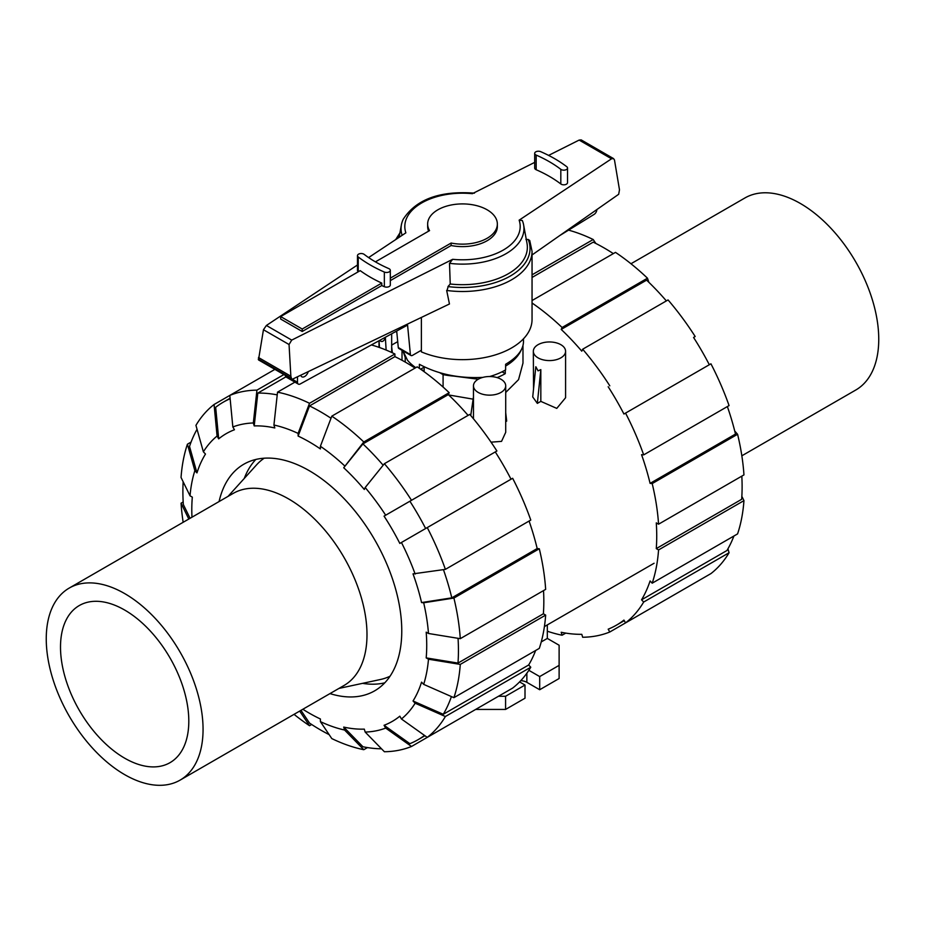 <?xml version="1.0" encoding="UTF-8"?>
<svg xmlns="http://www.w3.org/2000/svg" width="925" height="925" viewBox="0 0 925 925"><rect width="100%" height="100%" fill="white"/><g stroke="black" fill="none" stroke-linecap="round" stroke-linejoin="round"><path stroke-width="1.39" d="M419.383 368.347L419.383 364.288C437.768 374.197 458.916 378.568 482.804 377.388M523.481 338.816L523.481 341.868C523.215 349.916 517.26 357.385 505.617 364.288L505.617 369.908A60.981 35.208 180 0 1 489.707 376.521M428.599 231.157A34.849 20.119 180 0 1 427.651 226.498L427.651 224.035A34.849 20.119 0 0 0 429.558 230.602L375.423 261.856M390.315 278.159L451.123 243.044A34.849 20.119 0 0 0 497.349 224.035A34.849 20.119 0 0 0 487.14 209.802A34.849 20.119 0 0 0 449.168 205.442A34.849 20.119 0 0 0 427.651 224.035M302.221 331.485L280.657 319.044L280.657 316.57L360.218 270.643A133.558 77.11 0 0 0 381.771 283.085L381.771 285.559L302.221 331.485L302.221 329.022L381.771 283.085M280.657 316.57L302.221 329.022M398.282 347.546A3.029 1.746 120 0 0 398.872 348.517L410.989 355.512A3.029 1.746 -60 0 1 410.399 354.541L398.282 347.546L396.698 331.046M285.386 375.423A4.035 2.324 120 0 0 286.218 377.111L298.336 384.106A4.035 2.324 -60 0 1 297.492 382.256L297.492 376.764M308.256 371.619A5.538 3.203 -60 0 1 301.851 376.799A5.538 3.203 -60 0 1 300.798 375.192M410.399 354.541L407.567 325.08L300.105 384.037A4.035 2.324 -60 0 1 298.336 384.106M421.372 350.24L412.504 355.362A3.029 1.746 -60 0 1 410.989 355.512M596.856 209.57A4.035 2.324 -60 0 1 594.347 214.242L559.752 235.563M451.123 243.044L451.123 245.518L390.315 280.622M497.349 224.035L497.349 226.498A34.849 20.119 180 0 1 451.123 245.518M402.953 350.876L407.474 360.195A60.981 35.208 180 0 0 415.799 367.664M424.159 367.156L420.609 369.202M364.184 254.387A126.101 72.797 0 0 0 388.824 268.608A3.735 2.151 180 0 1 390.315 270.331A3.735 2.151 180 0 1 388.246 272.262A3.735 2.151 180 0 1 384.337 272.054A133.558 77.11 180 0 1 358.229 256.977A3.735 2.151 180 0 1 357.478 255.682A3.735 2.151 180 0 1 360.022 253.635A3.735 2.151 180 0 1 364.184 254.387M396.073 331.393A69.548 40.157 0 0 0 396.86 332.78M421.372 317.437L421.372 351.882A69.548 40.157 0 0 0 493.938 355.316A69.548 40.157 0 0 0 532.048 319.507L532.048 251.357A69.548 40.157 0 0 1 446.671 290.45L449.458 303.99L292.693 379.065L291.653 379.053L290.855 376.209L289.051 344.516L291.722 340.099L452.672 259.312L449.515 263.324L450.232 284.01L447.966 286.577A67.537 38.989 0 0 0 528.198 239.471L525.955 239.506M449.515 263.324A61.455 35.485 0 0 0 523.619 224.902A61.455 35.485 0 0 0 522.324 220.508L519.133 220.162L611.541 158.788L613.529 158.58L614.478 159.967L619.484 189.822L618.675 194.285L532.048 254.965M613.529 158.58L581.178 139.895L579.131 140.08L548.606 155.4M534.685 162.384L472.328 193.683A57.685 33.3 0 0 0 405.867 232.834L368.613 257.578M448.255 286.276L446.856 291.04M358.345 271.719A133.558 77.11 180 0 1 358.229 271.626A3.735 2.151 180 0 1 357.478 270.331L357.478 255.682M390.315 270.331L390.315 284.981A3.735 2.151 180 0 1 388.246 286.912A3.735 2.151 180 0 1 384.337 286.704A133.558 77.11 180 0 1 381.771 285.559M566.771 166.72A3.735 2.151 180 0 1 567.522 168.015A3.735 2.151 180 0 1 564.978 170.061A3.735 2.151 180 0 1 560.816 169.321A126.101 72.797 0 0 0 536.176 155.088A3.735 2.151 180 0 1 534.685 153.365A3.735 2.151 180 0 1 536.754 151.446A3.735 2.151 180 0 1 540.663 151.654A133.558 77.11 180 0 1 566.771 166.72M567.522 168.015L567.522 182.664A3.735 2.151 180 0 1 564.978 184.711A3.735 2.151 180 0 1 560.816 183.971A126.101 72.797 0 0 0 536.176 169.738A3.735 2.151 180 0 1 534.685 168.015L534.685 153.365M532.048 251.357L529.736 240.5L528.198 239.471M357.478 264.978L266.388 325.473L263.452 329.739L258.491 359.906L291.653 379.053M289.051 344.516L263.452 329.739M290.855 376.209L258.457 357.501M450.232 284.01A64.854 37.439 0 0 0 526.996 243.287L523.619 224.902M474.467 193.152C439.907 190.585 416.158 199.28 403.231 219.248A61.455 35.485 0 0 0 401.381 224.902A61.455 35.485 0 0 0 402.144 235.32M188.804 721.13A90.719 52.378 -120 0 0 149.202 629.844A90.719 52.378 -120 0 0 79.296 605.54A90.719 52.378 -120 0 0 60.507 647.061A90.719 52.378 60 0 0 100.108 738.358A90.719 52.378 60 0 0 170.015 762.663A90.719 52.378 60 0 0 188.804 721.13M203.061 729.362A110.884 64.022 60 0 1 180.097 780.122A110.884 64.022 60 0 1 94.651 750.418A110.884 64.022 60 0 1 46.25 638.84A110.884 64.022 -120 0 1 69.213 588.08A110.884 64.022 -120 0 1 154.66 617.784A110.884 64.022 -120 0 1 203.061 729.362M180.097 780.122L344.031 685.483A110.884 64.022 60 0 0 366.994 634.723A110.884 64.022 -120 0 0 318.593 523.134A110.884 64.022 -120 0 0 233.146 493.43L69.213 588.08M390.038 676.221A125.997 72.751 60 0 1 380.348 679.517L338.908 688.431M264.168 458.21A125.997 72.751 -120 0 0 256.468 464.963L228.036 496.378M741.838 455.805L855.787 390.015A110.884 64.022 -120 0 0 878.75 339.255A110.884 64.022 60 0 0 830.349 227.677A110.884 64.022 60 0 0 744.903 197.973L630.966 263.752M329.138 734.623A194.84 112.492 60 0 1 320.663 730.022A194.84 112.492 60 0 1 309.517 723.072L300.96 710.342M367.456 747.585L363.791 749.701L344.586 730.033A169.344 97.773 60 0 1 320.397 721.616L320.397 718.979A166.118 95.911 60 0 1 309.262 713.152A166.118 95.911 60 0 1 302.845 709.255M383.158 465.229A194.84 112.492 60 0 0 362.924 443.908L343.718 467.749L363.791 441.977L449.18 392.674A198.066 114.353 60 0 0 417.187 366.855L331.797 416.158L320.397 446.278L320.397 448.926A166.118 95.911 60 0 0 309.262 441.884A166.118 95.911 60 0 0 298.116 436.068L309.517 405.936A194.84 112.492 60 0 1 320.663 411.845A194.84 112.492 60 0 1 331 418.262M309.517 405.936L394.906 356.634A194.84 112.492 60 0 1 406.052 362.542A194.84 112.492 60 0 1 415.059 368.092M219.086 501.547A130.841 75.538 60 0 1 243.842 464.211A130.841 75.538 60 0 1 309.262 470.686A130.841 75.538 60 0 1 394.732 585.988A130.841 75.538 60 0 1 374.671 690.825A130.841 75.538 60 0 1 329.971 693.6M255.832 459.459A130.841 75.538 -120 0 0 244.258 478.456M362.542 683.344A130.841 75.538 -120 0 0 384.788 682.823M343.718 467.749A166.118 95.911 60 0 1 364.3 489.475L365.178 487.533A169.344 97.773 60 0 1 385.679 515.202L496.898 450.995A198.066 114.353 60 0 0 469.773 414.412L384.384 463.703L365.178 487.533M294.913 382.129L277.523 392.165L273.927 425.014L274.806 427.963A166.118 95.911 60 0 0 254.213 425.916L257.821 393.079A194.84 112.492 60 0 1 277.234 394.882M427.257 527.585A198.066 114.353 60 0 1 445.387 569.361L530.777 520.07A198.066 114.353 60 0 0 512.647 478.283L399.82 543.426A166.118 95.911 60 0 0 384.06 516.138L409.891 501.223A194.84 112.492 60 0 1 425.639 528.51M218.693 438.855L217.074 436.045L214.068 404.491L229.816 395.403L232.834 426.957L234.453 429.755A166.118 95.911 60 0 0 218.693 438.855L215.675 407.301A194.84 112.492 60 0 1 223.237 402.19A194.84 112.492 60 0 1 230.14 398.744M443.445 569.673A194.84 112.492 60 0 1 451.793 597.851L421.557 602.568A166.118 95.911 60 0 0 413.024 573.87L445.387 569.361M214.068 404.491A198.066 114.353 60 0 0 195.938 425.35L203.373 451.816L205.489 454.059A166.118 95.911 60 0 0 196.967 472.895L189.521 446.428A194.84 112.492 60 0 1 197.048 429.304M458.048 638.319A194.84 112.492 60 0 1 457.991 663.086L426.194 657.895A166.118 95.911 60 0 0 426.194 632.168L428.483 633.486L460.28 638.678L545.658 589.375A198.066 114.353 60 0 0 539.298 548.756L453.909 598.059A198.066 114.353 60 0 1 460.28 638.678M190.076 518.289L183.335 504.518A194.84 112.492 60 0 1 183.15 481.752M191.972 517.202A166.118 95.911 60 0 1 192.319 497.141L190.03 495.823A169.344 97.773 60 0 1 194.851 470.663L187.417 444.197L191.082 442.081M451.412 696.571A194.84 112.492 60 0 1 443.272 714.285L413.024 700.988A166.118 95.911 60 0 0 421.557 682.141L423.673 684.373L453.909 697.67L539.298 648.379A198.066 114.353 60 0 0 545.658 615.102L460.28 664.404L428.483 659.213L426.194 657.895M424.529 735.433A194.84 112.492 60 0 1 418.088 739.676A194.84 112.492 60 0 1 409.891 743.677L384.06 725.281A166.118 95.911 60 0 0 399.82 716.181L401.438 718.991L427.257 737.375L512.647 688.084A198.066 114.353 60 0 0 530.777 667.226L445.387 716.517L415.14 703.22L413.024 700.988M381.505 748.799A194.84 112.492 60 0 1 362.924 746.753L343.718 727.085A166.118 95.911 60 0 0 364.3 729.12L365.178 732.068L384.384 751.736A198.066 114.353 60 0 0 411.509 746.475L385.679 728.091A169.344 97.773 60 0 1 365.178 732.068M362.924 443.908L448.313 394.617A194.84 112.492 60 0 1 468.073 415.383M257.821 393.079L285.906 376.857M409.891 501.223L495.28 451.932A194.84 112.492 60 0 1 511.028 479.219M529.077 521.041A194.84 112.492 60 0 1 537.182 548.548L451.793 597.851M543.53 590.613A194.84 112.492 60 0 1 543.38 613.784L457.991 663.086M535.633 650.495A194.84 112.492 60 0 1 528.661 664.994L443.272 714.285M449.18 392.674L448.313 394.617M331.797 416.158A198.066 114.353 60 0 1 363.791 441.977M320.397 446.278A169.344 97.773 60 0 1 344.586 465.807M384.384 463.703A198.066 114.353 60 0 1 411.509 500.298M384.06 516.138L385.679 515.202M401.438 542.489A169.344 97.773 60 0 1 415.14 574.078M453.909 598.059L423.673 602.776A169.344 97.773 60 0 1 428.483 633.486M423.673 602.776L421.557 602.568M537.182 548.548L539.298 548.756M543.38 613.784L545.658 615.102M460.28 664.404A198.066 114.353 60 0 1 453.909 697.67M428.483 659.213A169.344 97.773 60 0 1 423.673 684.373M528.661 664.994L530.777 667.226M445.387 716.517A198.066 114.353 60 0 1 427.257 737.375M415.14 703.22A169.344 97.773 60 0 1 401.438 718.991M496.898 697.173L411.509 746.475M385.679 728.091L384.06 725.281M344.586 730.033L343.718 727.085M320.397 721.616L331.797 738.578A198.066 114.353 60 0 0 363.791 749.701M188.804 519.029L181.046 503.2L183.185 501.963M183.162 522.29A198.066 114.353 60 0 1 181.046 503.2M187.417 444.197A198.066 114.353 60 0 0 181.046 477.462L190.03 495.823M196.967 472.895L194.851 470.663M203.373 451.816A169.344 97.773 60 0 1 217.074 436.045M274.898 369.376L229.816 395.403A198.066 114.353 60 0 1 256.942 390.13L283.894 374.567M232.834 426.957A169.344 97.773 60 0 1 253.334 422.968L256.942 390.13M254.213 425.916L253.334 422.968M277.523 392.165A198.066 114.353 60 0 1 309.517 403.288L394.906 353.998L394.906 356.634M371.387 344.933A198.066 114.353 60 0 1 394.906 353.998M273.927 425.014A169.344 97.773 60 0 1 298.116 433.42L309.517 403.288M298.116 436.068L298.116 433.42M311.656 724.483L309.517 725.72L299.677 711.082M309.517 725.72A198.066 114.353 60 0 1 294.034 714.343M613.344 253.612A194.84 112.492 -120 0 0 604.337 248.062A194.84 112.492 -120 0 0 593.202 242.153L532.048 277.454M666.358 300.903A194.84 112.492 -120 0 0 646.598 280.136L561.209 329.427L562.088 327.496L647.477 278.194L648.864 282.31M709.325 364.739A194.84 112.492 -120 0 0 693.565 337.452L695.184 336.515A198.066 114.353 -120 0 0 668.058 299.931L582.669 349.222L581.79 351.165A194.84 112.492 -120 0 0 561.209 329.427M734.716 431.015L737.583 434.276L652.194 483.578L650.09 483.37L735.479 434.068A194.84 112.492 -120 0 0 727.362 406.561M741.85 496.332L743.954 500.622L658.565 549.924L656.276 548.606L741.665 499.303A194.84 112.492 -120 0 0 741.815 476.132M727.952 548.779L729.062 552.745L643.673 602.036L641.557 599.805L726.946 550.514A194.84 112.492 -120 0 0 733.918 536.014M650.09 483.37A194.84 112.492 -120 0 0 641.557 454.672L643.673 454.88L729.062 405.589A198.066 114.353 -120 0 0 710.932 363.803L623.936 414.03A194.84 112.492 -120 0 0 608.176 386.743M656.276 548.606A194.84 112.492 -120 0 0 656.276 522.879L658.565 524.197L743.954 474.895A198.066 114.353 -120 0 0 737.583 434.276M641.557 599.805A194.84 112.492 -120 0 0 650.09 580.958L652.194 583.189A198.066 114.353 -120 0 0 658.565 549.924M695.184 582.692L609.795 631.995L608.176 629.185A194.84 112.492 -120 0 0 616.374 625.196A194.84 112.492 -120 0 0 623.936 620.097L625.554 622.895L710.932 573.592A198.066 114.353 -120 0 0 729.062 552.745M565.753 633.105L562.088 635.221L561.209 632.272A194.84 112.492 -120 0 0 581.79 634.319L582.669 637.256A198.066 114.353 -120 0 0 609.795 631.995M532.048 274.817L593.202 239.517A198.066 114.353 -120 0 0 568.551 230.14M593.202 239.517L595.862 243.472M625.554 622.895A198.066 114.353 -120 0 0 643.673 602.036M652.194 583.189L737.583 533.898A198.066 114.353 -120 0 0 743.954 500.622M658.565 524.197A198.066 114.353 -120 0 0 652.194 483.578M643.673 454.88A198.066 114.353 -120 0 0 625.554 413.105M609.795 385.817A198.066 114.353 -120 0 0 582.669 349.222M647.477 278.194A198.066 114.353 -120 0 0 615.483 252.375L532.048 300.544M562.088 327.496A198.066 114.353 -120 0 0 532.048 303.007M547.322 631.208A198.066 114.353 -120 0 0 562.088 635.221M378.996 347.337L378.996 340.758M379.689 340.377C381.771 342.47 383.678 341.626 385.39 337.856L386.13 350.055M500.992 379.25A16.13 9.308 0 0 0 483.417 377.238A16.13 9.308 0 0 0 473.461 385.841A16.13 9.308 0 0 0 478.179 392.42A16.13 9.308 0 0 0 495.754 394.443A16.13 9.308 0 0 0 505.709 385.841A16.13 9.308 0 0 0 500.992 379.25M533.332 351.269A16.13 9.308 0 0 0 538.049 357.859A16.13 9.308 0 0 0 555.624 359.871A16.13 9.308 0 0 0 565.58 351.269A16.13 9.308 0 0 0 560.862 344.69A16.13 9.308 0 0 0 543.287 342.666A16.13 9.308 0 0 0 533.332 351.269L533.528 389.078M540.824 401.381L537.344 403.392L532.719 396.929L535.829 366.739L538.049 370.856L540.824 369.618L540.824 401.381L556.769 408.387L565.58 397.75L565.58 351.269M505.709 421.65L506.692 421.083L505.709 412.735M491.036 442.162L501.547 441.375L505.709 432.322L505.709 385.841M472.629 417.788L473.461 418.331M448.671 394.952L473.126 399.161M505.709 392.466L518.543 379.643L522.983 363.097L522.983 345.661M391.668 352.448L392.281 352.09L391.668 346.898M537.344 403.392L540.824 369.618M443.087 387.055L443.087 374.625L439.872 372.775M424.159 366.82L424.159 371.11L420.736 369.133M406.387 358.472L405.219 357.443L403.208 351.65M405.219 362.068L405.219 357.443M521.11 350.182A60.483 34.919 180 0 1 505.617 366.046M505.27 370.116L505.27 373.654A60.483 34.919 180 0 1 497.107 377.597M478.248 379.215L453.944 376.128A60.483 34.919 180 0 1 443.087 374.625M547.322 624.907L547.322 638.423L559.116 645.234L559.116 665.364L539.691 676.568L528.846 670.313M547.322 638.423L541.241 641.927M470.733 415.533L473.461 396.883M379.065 340.724L379.481 347.511M502.067 371.804L505.27 373.654M519.561 681.91L525.007 685.043L505.582 696.259L498.471 696.259M539.691 676.568L539.691 689.738L559.116 678.522L559.116 665.364M539.691 689.738L526.857 682.338A10.383 5.989 0 0 0 520.787 680.627M505.582 696.259L505.582 709.429L525.007 698.213L525.007 685.043M505.582 709.429L475.67 709.429M297.492 382.256L292.173 379.181M358.229 271.626L358.229 256.977M384.337 286.704L384.337 272.054M560.816 183.971L560.816 169.321M536.176 169.738L536.176 155.088M291.722 340.099L266.388 325.473M291.063 378.024L258.248 359.073M611.541 158.788L579.131 140.08M399.669 234.198A67.537 38.989 0 0 0 397.172 238.615M452.672 259.312A57.685 33.3 0 0 0 519.133 220.162M526.857 682.338L526.857 673.203M399.912 232.927L395.68 239.61M401.381 224.902L399.103 237.332M223.237 402.19L230.094 398.236M418.088 739.676L424.933 735.722M624.248 620.652L616.374 625.196M391.668 352.471L391.668 333.809M473.461 418.794L473.461 385.841M654.079 563.267L544.409 626.583M397.715 341.626L391.668 345.106M402.017 360.288L402.017 350.332"/></g></svg>
